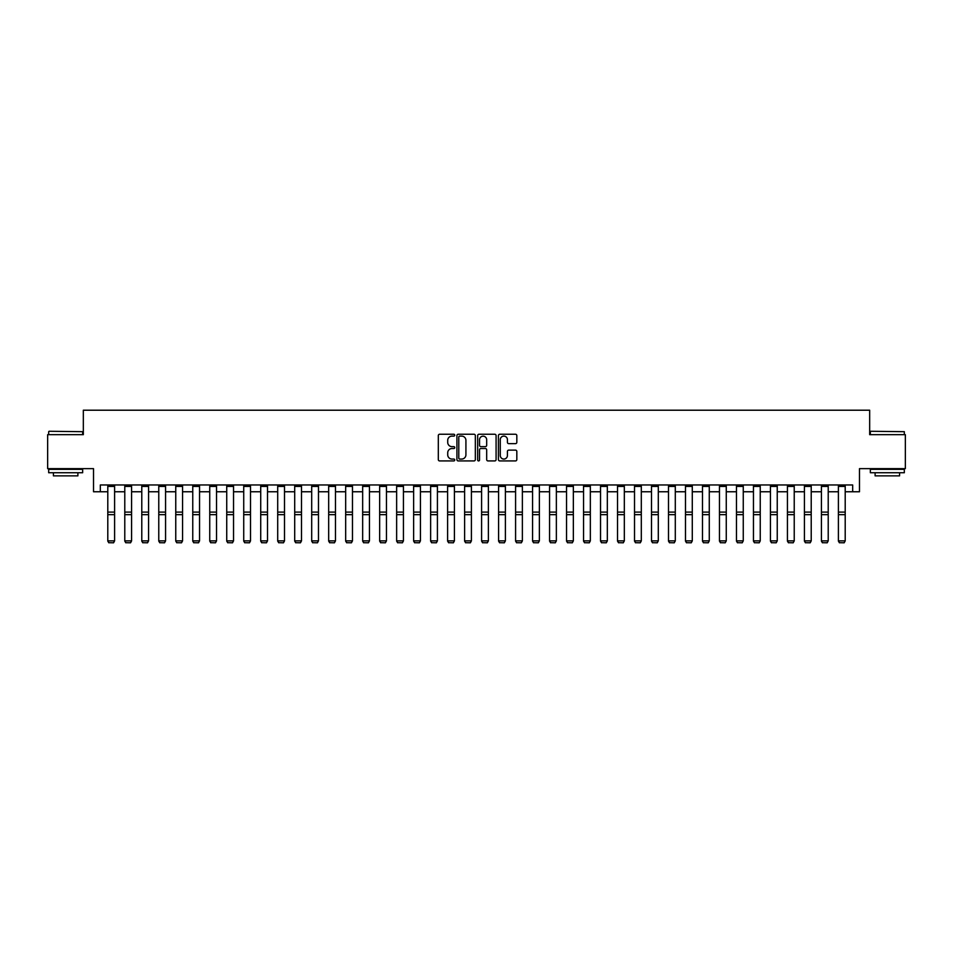<?xml version="1.0" encoding="UTF-8"?>
<svg xmlns="http://www.w3.org/2000/svg" width="953" height="953" viewBox="0 0 953 953"><rect width="100%" height="100%" fill="white"/><g stroke="black" fill="none" stroke-linecap="round" stroke-linejoin="round"><path stroke-width="1.43" d="M454.748 435.176A0.929 0.929 0 0 0 453.819 434.246L439.643 434.246A1.334 1.334 0 0 0 438.309 435.581L438.309 459.596A1.334 1.334 0 0 0 439.643 460.93L453.819 460.93A0.929 0.929 0 0 0 454.748 459.989A0.929 0.929 0 0 0 453.819 459.06L451.984 459.06A4.265 4.265 0 0 1 447.719 454.784L447.719 452.782A4.265 4.265 0 0 1 451.984 448.518L453.819 448.518A0.929 0.929 0 0 0 454.748 447.588A0.929 0.929 0 0 0 453.819 446.647L451.984 446.647A4.265 4.265 0 0 1 447.719 442.383L447.719 440.381A4.265 4.265 0 0 1 451.984 436.105L453.819 436.105A0.929 0.929 0 0 0 454.748 435.176M515.49 443.645A1.334 1.334 0 0 0 516.824 442.311L516.824 435.581A1.334 1.334 0 0 0 515.49 434.246L499.753 434.246A1.334 1.334 0 0 0 498.419 435.581L498.419 459.596A1.334 1.334 0 0 0 499.753 460.93L515.49 460.93A1.334 1.334 0 0 0 516.824 459.596L516.824 451.448A1.334 1.334 0 0 0 515.49 450.114L508.759 450.114A1.334 1.334 0 0 0 507.425 451.448L507.425 455.486A3.574 3.574 0 0 1 503.851 459.06A3.574 3.574 0 0 1 500.277 455.486L500.277 439.678A3.574 3.574 0 0 1 503.851 436.105A3.574 3.574 0 0 1 507.425 439.678L507.425 442.311A1.334 1.334 0 0 0 508.759 443.645L515.49 443.645M100.327 491.76L100.327 484.97L852.673 484.97L852.673 491.76L859.475 491.76L859.475 468.65L905.35 468.65L905.35 434.675L869.672 434.675L869.672 410.207L83.328 410.207L83.328 434.675L47.65 434.675L47.65 468.65L93.525 468.65L93.525 491.76L107.796 491.76M475.333 435.581A1.334 1.334 0 0 0 473.998 434.246L458.25 434.246A1.334 1.334 0 0 0 456.916 435.581L456.916 459.596A1.334 1.334 0 0 0 458.25 460.93L473.998 460.93A1.334 1.334 0 0 0 475.333 459.596L475.333 435.581M479.002 434.246L494.75 434.246A1.334 1.334 0 0 1 496.084 435.581L496.084 459.596A1.334 1.334 0 0 1 494.75 460.93L488.007 460.93A1.334 1.334 0 0 1 486.673 459.596L486.673 449.852A1.334 1.334 0 0 0 485.339 448.518L480.872 448.518A1.334 1.334 0 0 0 479.538 449.852L479.538 459.989A0.929 0.929 0 0 1 478.597 460.93A0.929 0.929 0 0 1 477.667 459.989L477.667 435.581A1.334 1.334 0 0 1 479.002 434.246M114.598 491.76L124.783 491.76M131.585 491.76L141.783 491.76M148.573 491.76L158.77 491.76M165.572 491.76L175.757 491.76M182.559 491.76L192.756 491.76M199.546 491.76L209.743 491.76M216.534 491.76L226.731 491.76M233.533 491.76L243.73 491.76M250.52 491.76L260.717 491.76M267.507 491.76L277.704 491.76M284.506 491.76L294.703 491.76M301.493 491.76L311.691 491.76M318.481 491.76L328.678 491.76M335.48 491.76L345.665 491.76M352.467 491.76L362.664 491.76M369.454 491.76L379.651 491.76M386.453 491.76L396.639 491.76M403.441 491.76L413.638 491.76M420.428 491.76L430.625 491.76M437.415 491.76L447.612 491.76M454.414 491.76L464.611 491.76M471.401 491.76L481.599 491.76M488.389 491.76L498.586 491.76M505.388 491.76L515.585 491.76M522.375 491.76L532.572 491.76M539.362 491.76L549.559 491.76M556.361 491.76L566.547 491.76M573.349 491.76L583.546 491.76M590.336 491.76L600.533 491.76M607.335 491.76L617.52 491.76M624.322 491.76L634.519 491.76M641.309 491.76L651.507 491.76M658.297 491.76L668.494 491.76M675.296 491.76L685.493 491.76M692.283 491.76L702.48 491.76M709.27 491.76L719.467 491.76M726.269 491.76L736.466 491.76M743.257 491.76L753.454 491.76M760.244 491.76L770.441 491.76M777.243 491.76L787.428 491.76M794.23 491.76L804.427 491.76M811.217 491.76L821.415 491.76M828.217 491.76L838.402 491.76M845.204 491.76L852.673 491.76M459.727 436.105A0.929 0.929 0 0 0 458.786 437.046L458.786 458.119A0.929 0.929 0 0 0 459.727 459.06L461.657 459.06A4.265 4.265 0 0 0 465.922 454.784L465.922 440.381A4.265 4.265 0 0 0 461.657 436.105L459.727 436.105M486.673 439.75A3.574 3.574 0 0 0 483.1 436.176A3.574 3.574 0 0 0 479.538 439.75L479.538 445.313A1.334 1.334 0 0 0 480.872 446.647L485.339 446.647A1.334 1.334 0 0 0 486.673 445.313L486.673 439.75M107.796 541.101L108.821 542.793L107.796 540.863L114.598 540.863L113.574 542.793L108.821 542.698L113.574 542.793M114.598 484.97L114.598 540.863L113.574 542.698M107.796 484.97L107.796 540.863L108.821 542.698M124.783 541.101L125.808 542.793L124.783 540.863L131.585 540.863L130.561 542.793L125.808 542.698L130.561 542.793M141.783 541.101L142.795 542.793L141.783 540.863L148.573 540.863L147.56 542.793L142.795 542.698L147.56 542.793M158.77 541.101L159.794 542.793L158.77 540.863L165.572 540.863L164.547 542.793L159.794 542.698L164.547 542.793M131.585 484.97L131.585 540.863L130.561 542.698M124.783 484.97L124.783 540.863L125.808 542.698M148.573 484.97L148.573 540.863L147.56 542.698M141.783 484.97L141.783 540.863L142.795 542.698M165.572 484.97L165.572 540.863L164.547 542.698M158.77 484.97L158.77 540.863L159.794 542.698M175.757 541.101L176.781 542.793L175.757 540.863L182.559 540.863L181.535 542.793L176.781 542.698L181.535 542.793M182.559 484.97L182.559 540.863L181.535 542.698M175.757 484.97L175.757 540.863L176.781 542.698M49.08 431.268L82.649 431.685L49.08 431.268M65.662 472.736L48.674 472.736L48.674 469.329L82.649 469.329L82.649 472.736L65.662 472.736M77.896 472.736L77.896 475.857L53.428 475.857L53.428 472.736M870.756 431.268L904.326 431.685L870.756 431.268M887.338 472.736L870.351 472.736L870.351 469.329L904.326 469.329L904.326 472.736L887.338 472.736M899.572 472.736L899.572 475.857L875.104 475.857L875.104 472.736M192.756 541.101L193.769 542.793L192.756 540.863L199.546 540.863L198.534 542.793L193.769 542.698L198.534 542.793M209.743 541.101L210.768 542.793L209.743 540.863L216.534 540.863L215.521 542.793L210.768 542.698L215.521 542.793M226.731 541.101L227.755 542.793L226.731 540.863L233.533 540.863L232.508 542.793L227.755 542.698L232.508 542.793M243.73 541.101L244.742 542.793L243.73 540.863L250.52 540.863L249.507 542.793L244.742 542.698L249.507 542.793M260.717 541.101L261.73 542.793L260.717 540.863L267.507 540.863L266.495 542.793L261.73 542.698L266.495 542.793M199.546 484.97L199.546 540.863L198.534 542.698M192.756 484.97L192.756 540.863L193.769 542.698M216.534 484.97L216.534 540.863L215.521 542.698M209.743 484.97L209.743 540.863L210.768 542.698M233.533 484.97L233.533 540.863L232.508 542.698M226.731 484.97L226.731 540.863L227.755 542.698M250.52 484.97L250.52 540.863L249.507 542.698M243.73 484.97L243.73 540.863L244.742 542.698M267.507 484.97L267.507 540.863L266.495 542.698M260.717 484.97L260.717 540.863L261.73 542.698M277.704 541.101L278.729 542.793L277.704 540.863L284.506 540.863L283.482 542.793L278.729 542.698L283.482 542.793M284.506 484.97L284.506 540.863L283.482 542.698M277.704 484.97L277.704 540.863L278.729 542.698M294.703 541.101L295.716 542.793L294.703 540.863L301.493 540.863L300.469 542.793L295.716 542.698L300.469 542.793M301.493 484.97L301.493 540.863L300.469 542.698M294.703 484.97L294.703 540.863L295.716 542.698M311.691 541.101L312.703 542.793L311.691 540.863L318.481 540.863L317.468 542.793L312.703 542.698L317.468 542.793M318.481 484.97L318.481 540.863L317.468 542.698M311.691 484.97L311.691 540.863L312.703 542.698M328.678 541.101L329.702 542.793L328.678 540.863L335.48 540.863L334.455 542.793L329.702 542.698L334.455 542.793M335.48 484.97L335.48 540.863L334.455 542.698M328.678 484.97L328.678 540.863L329.702 542.698M345.665 541.101L346.689 542.793L345.665 540.863L352.467 540.863L351.443 542.793L346.689 542.698L351.443 542.793M352.467 484.97L352.467 540.863L351.443 542.698M345.665 484.97L345.665 540.863L346.689 542.698M362.664 541.101L363.677 542.793L362.664 540.863L369.454 540.863L368.442 542.793L363.677 542.698L368.442 542.793M369.454 484.97L369.454 540.863L368.442 542.698M362.664 484.97L362.664 540.863L363.677 542.698M379.651 541.101L380.676 542.793L379.651 540.863L386.453 540.863L385.429 542.793L380.676 542.698L385.429 542.793M396.639 541.101L397.663 542.793L396.639 540.863L403.441 540.863L402.416 542.793L397.663 542.698L402.416 542.793M413.638 541.101L414.65 542.793L413.638 540.863L420.428 540.863L419.415 542.793L414.65 542.698L419.415 542.793M430.625 541.101L431.649 542.793L430.625 540.863L437.415 540.863L436.403 542.793L431.649 542.698L436.403 542.793M447.612 541.101L448.637 542.793L447.612 540.863L454.414 540.863L453.39 542.793L448.637 542.698L453.39 542.793M464.611 541.101L465.624 542.793L464.611 540.863L471.401 540.863L470.389 542.793L465.624 542.698L470.389 542.793M481.599 541.101L482.611 542.793L481.599 540.863L488.389 540.863L487.376 542.793L482.611 542.698L487.376 542.793M498.586 541.101L499.61 542.793L498.586 540.863L505.388 540.863L504.363 542.793L499.61 542.698L504.363 542.793M515.585 541.101L516.597 542.793L515.585 540.863L522.375 540.863L521.351 542.793L516.597 542.698L521.351 542.793M532.572 541.101L533.585 542.793L532.572 540.863L539.362 540.863L538.35 542.793L533.585 542.698L538.35 542.793M549.559 541.101L550.584 542.793L549.559 540.863L556.361 540.863L555.337 542.793L550.584 542.698L555.337 542.793M566.547 541.101L567.571 542.793L566.547 540.863L573.349 540.863L572.324 542.793L567.571 542.698L572.324 542.793M583.546 541.101L584.558 542.793L583.546 540.863L590.336 540.863L589.323 542.793L584.558 542.698L589.323 542.793M600.533 541.101L601.557 542.793L600.533 540.863L607.335 540.863L606.311 542.793L601.557 542.698L606.311 542.793M617.52 541.101L618.545 542.793L617.52 540.863L624.322 540.863L623.298 542.793L618.545 542.698L623.298 542.793M634.519 541.101L635.532 542.793L634.519 540.863L641.309 540.863L640.297 542.793L635.532 542.698L640.297 542.793M651.507 541.101L652.531 542.793L651.507 540.863L658.297 540.863L657.284 542.793L652.531 542.698L657.284 542.793M668.494 541.101L669.518 542.793L668.494 540.863L675.296 540.863L674.271 542.793L669.518 542.698L674.271 542.793M386.453 484.97L386.453 540.863L385.429 542.698M379.651 484.97L379.651 540.863L380.676 542.698M403.441 484.97L403.441 540.863L402.416 542.698M396.639 484.97L396.639 540.863L397.663 542.698M420.428 484.97L420.428 540.863L419.415 542.698M413.638 484.97L413.638 540.863L414.65 542.698M437.415 484.97L437.415 540.863L436.403 542.698M430.625 484.97L430.625 540.863L431.649 542.698M454.414 484.97L454.414 540.863L453.39 542.698M447.612 484.97L447.612 540.863L448.637 542.698M471.401 484.97L471.401 540.863L470.389 542.698M464.611 484.97L464.611 540.863L465.624 542.698M488.389 484.97L488.389 540.863L487.376 542.698M481.599 484.97L481.599 540.863L482.611 542.698M505.388 484.97L505.388 540.863L504.363 542.698M498.586 484.97L498.586 540.863L499.61 542.698M522.375 484.97L522.375 540.863L521.351 542.698M515.585 484.97L515.585 540.863L516.597 542.698M539.362 484.97L539.362 540.863L538.35 542.698M532.572 484.97L532.572 540.863L533.585 542.698M556.361 484.97L556.361 540.863L555.337 542.698M549.559 484.97L549.559 540.863L550.584 542.698M573.349 484.97L573.349 540.863L572.324 542.698M566.547 484.97L566.547 540.863L567.571 542.698M590.336 484.97L590.336 540.863L589.323 542.698M583.546 484.97L583.546 540.863L584.558 542.698M607.335 484.97L607.335 540.863L606.311 542.698M600.533 484.97L600.533 540.863L601.557 542.698M624.322 484.97L624.322 540.863L623.298 542.698M617.52 484.97L617.52 540.863L618.545 542.698M641.309 484.97L641.309 540.863L640.297 542.698M634.519 484.97L634.519 540.863L635.532 542.698M658.297 484.97L658.297 540.863L657.284 542.698M651.507 484.97L651.507 540.863L652.531 542.698M675.296 484.97L675.296 540.863L674.271 542.698M668.494 484.97L668.494 540.863L669.518 542.698M685.493 541.101L686.505 542.793L685.493 540.863L692.283 540.863L691.27 542.793L686.505 542.698L691.27 542.793M692.283 484.97L692.283 540.863L691.27 542.698M685.493 484.97L685.493 540.863L686.505 542.698M702.48 541.101L703.493 542.793L702.48 540.863L709.27 540.863L708.258 542.793L703.493 542.698L708.258 542.793M709.27 484.97L709.27 540.863L708.258 542.698M702.48 484.97L702.48 540.863L703.493 542.698M719.467 541.101L720.492 542.793L719.467 540.863L726.269 540.863L725.245 542.793L720.492 542.698L725.245 542.793M726.269 484.97L726.269 540.863L725.245 542.698M719.467 484.97L719.467 540.863L720.492 542.698M736.466 541.101L737.479 542.793L736.466 540.863L743.257 540.863L742.232 542.793L737.479 542.698L742.232 542.793M743.257 484.97L743.257 540.863L742.232 542.698M736.466 484.97L736.466 540.863L737.479 542.698M753.454 541.101L754.466 542.793L753.454 540.863L760.244 540.863L759.231 542.793L754.466 542.698L759.231 542.793M760.244 484.97L760.244 540.863L759.231 542.698M753.454 484.97L753.454 540.863L754.466 542.698M770.441 541.101L771.465 542.793L770.441 540.863L777.243 540.863L776.218 542.793L771.465 542.698L776.218 542.793M777.243 484.97L777.243 540.863L776.218 542.698M770.441 484.97L770.441 540.863L771.465 542.698M787.428 541.101L788.453 542.793L787.428 540.863L794.23 540.863L793.206 542.793L788.453 542.698L793.206 542.793M794.23 484.97L794.23 540.863L793.206 542.698M787.428 484.97L787.428 540.863L788.453 542.698M804.427 541.101L805.44 542.793L804.427 540.863L811.217 540.863L810.205 542.793L805.44 542.698L810.205 542.793M811.217 484.97L811.217 540.863L810.205 542.698M804.427 484.97L804.427 540.863L805.44 542.698M821.415 541.101L822.439 542.793L821.415 540.863L828.217 540.863L827.192 542.793L822.439 542.698L827.192 542.793M828.217 484.97L828.217 540.863L827.192 542.698M821.415 484.97L821.415 540.863L822.439 542.698M838.402 541.101L839.426 542.793L838.402 540.863L845.204 540.863L844.179 542.793L839.426 542.698L844.179 542.793M845.204 484.97L845.204 540.863L844.179 542.698M838.402 484.97L838.402 540.863L839.426 542.698M114.598 512.106L107.796 512.106M114.598 514.68L107.796 514.68M114.598 486.423L107.796 486.423M131.585 512.106L124.783 512.106M131.585 514.68L124.783 514.68M131.585 486.423L124.783 486.423M148.573 512.106L141.783 512.106M148.573 514.68L141.783 514.68M148.573 486.423L141.783 486.423M165.572 512.106L158.77 512.106M165.572 514.68L158.77 514.68M165.572 486.423L158.77 486.423M182.559 512.106L175.757 512.106M182.559 514.68L175.757 514.68M182.559 486.423L175.757 486.423M199.546 512.106L192.756 512.106M199.546 514.68L192.756 514.68M199.546 486.423L192.756 486.423M216.534 512.106L209.743 512.106M216.534 514.68L209.743 514.68M216.534 486.423L209.743 486.423M233.533 512.106L226.731 512.106M233.533 514.68L226.731 514.68M233.533 486.423L226.731 486.423M250.52 512.106L243.73 512.106M250.52 514.68L243.73 514.68M250.52 486.423L243.73 486.423M267.507 512.106L260.717 512.106M267.507 514.68L260.717 514.68M267.507 486.423L260.717 486.423M284.506 512.106L277.704 512.106M284.506 514.68L277.704 514.68M284.506 486.423L277.704 486.423M301.493 512.106L294.703 512.106M301.493 514.68L294.703 514.68M301.493 486.423L294.703 486.423M318.481 512.106L311.691 512.106M318.481 514.68L311.691 514.68M318.481 486.423L311.691 486.423M335.48 512.106L328.678 512.106M335.48 514.68L328.678 514.68M335.48 486.423L328.678 486.423M352.467 512.106L345.665 512.106M352.467 514.68L345.665 514.68M352.467 486.423L345.665 486.423M369.454 512.106L362.664 512.106M369.454 514.68L362.664 514.68M369.454 486.423L362.664 486.423M386.453 512.106L379.651 512.106M386.453 514.68L379.651 514.68M386.453 486.423L379.651 486.423M403.441 512.106L396.639 512.106M403.441 514.68L396.639 514.68M403.441 486.423L396.639 486.423M420.428 512.106L413.638 512.106M420.428 514.68L413.638 514.68M420.428 486.423L413.638 486.423M437.415 512.106L430.625 512.106M437.415 514.68L430.625 514.68M437.415 486.423L430.625 486.423M454.414 512.106L447.612 512.106M454.414 514.68L447.612 514.68M454.414 486.423L447.612 486.423M471.401 512.106L464.611 512.106M471.401 514.68L464.611 514.68M471.401 486.423L464.611 486.423M488.389 512.106L481.599 512.106M488.389 514.68L481.599 514.68M488.389 486.423L481.599 486.423M505.388 512.106L498.586 512.106M505.388 514.68L498.586 514.68M505.388 486.423L498.586 486.423M522.375 512.106L515.585 512.106M522.375 514.68L515.585 514.68M522.375 486.423L515.585 486.423M539.362 512.106L532.572 512.106M539.362 514.68L532.572 514.68M539.362 486.423L532.572 486.423M556.361 512.106L549.559 512.106M556.361 514.68L549.559 514.68M556.361 486.423L549.559 486.423M573.349 512.106L566.547 512.106M573.349 514.68L566.547 514.68M573.349 486.423L566.547 486.423M590.336 512.106L583.546 512.106M590.336 514.68L583.546 514.68M590.336 486.423L583.546 486.423M607.335 512.106L600.533 512.106M607.335 514.68L600.533 514.68M607.335 486.423L600.533 486.423M624.322 512.106L617.52 512.106M624.322 514.68L617.52 514.68M624.322 486.423L617.52 486.423M641.309 512.106L634.519 512.106M641.309 514.68L634.519 514.68M641.309 486.423L634.519 486.423M658.297 512.106L651.507 512.106M658.297 514.68L651.507 514.68M658.297 486.423L651.507 486.423M675.296 512.106L668.494 512.106M675.296 514.68L668.494 514.68M675.296 486.423L668.494 486.423M692.283 512.106L685.493 512.106M692.283 514.68L685.493 514.68M692.283 486.423L685.493 486.423M709.27 512.106L702.48 512.106M709.27 514.68L702.48 514.68M709.27 486.423L702.48 486.423M726.269 512.106L719.467 512.106M726.269 514.68L719.467 514.68M726.269 486.423L719.467 486.423M743.257 512.106L736.466 512.106M743.257 514.68L736.466 514.68M743.257 486.423L736.466 486.423M760.244 512.106L753.454 512.106M760.244 514.68L753.454 514.68M760.244 486.423L753.454 486.423M777.243 512.106L770.441 512.106M777.243 514.68L770.441 514.68M777.243 486.423L770.441 486.423M794.23 512.106L787.428 512.106M794.23 514.68L787.428 514.68M794.23 486.423L787.428 486.423M811.217 512.106L804.427 512.106M811.217 514.68L804.427 514.68M811.217 486.423L804.427 486.423M828.217 512.106L821.415 512.106M828.217 514.68L821.415 514.68M828.217 486.423L821.415 486.423M845.204 512.106L838.402 512.106M845.204 514.68L838.402 514.68M845.204 486.423L838.402 486.423M48.674 434.675L48.674 431.685M56.418 469.329L56.418 468.65M74.906 469.329L74.906 468.65M82.649 434.675L82.649 431.685M870.351 434.675L870.351 431.685M878.094 469.329L878.094 468.65M896.582 469.329L896.582 468.65M904.326 434.675L904.326 431.685"/></g></svg>
